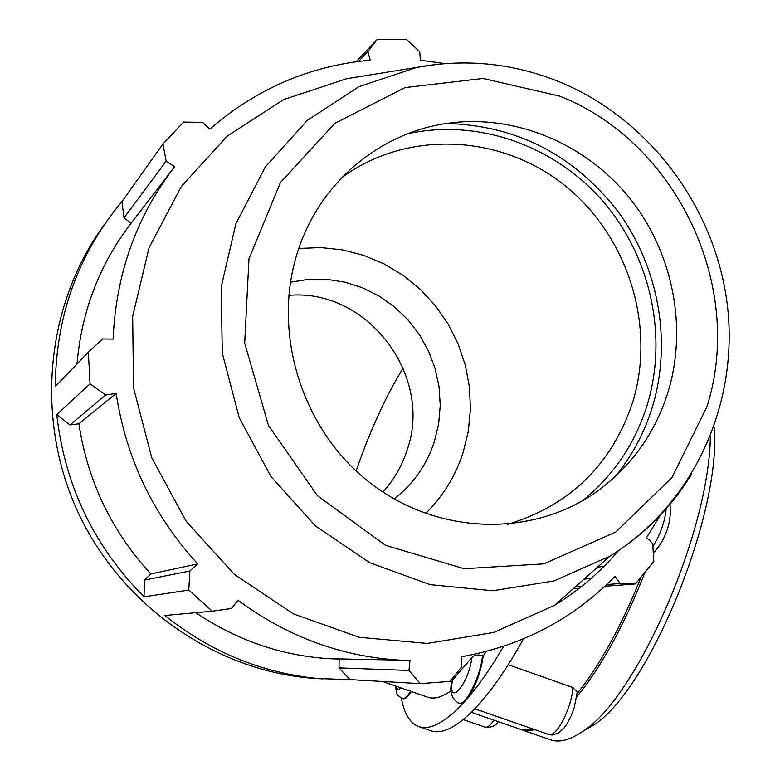 <?xml version="1.0" encoding="UTF-8"?>
<svg xmlns="http://www.w3.org/2000/svg" width="780" height="780" viewBox="0 0 780 780"><rect width="100%" height="100%" fill="white"/><g stroke="black" fill="none" stroke-linecap="round" stroke-linejoin="round"><path stroke-width="1.17" d="M124.069 217.766L166.15 161.187L162.991 143.929L121.894 201.64L124.069 217.766L131.089 223.236C99.664 264.089 81.637 311.015 77.005 363.997M121.894 201.64C78.156 254.075 55.946 315.734 55.263 386.627L88.355 352.19L102.59 338.959L113.129 339.076C115.966 273.877 136.461 216.43 174.593 166.715L166.15 161.187M144.378 580.106L144.027 596.827L188.77 590.06L189.871 570.999L144.378 580.106L150.842 573.963L197.71 563.92L189.871 570.999M70.044 424.915L105.661 395.021L90.07 383.838L56.745 414.628L70.044 424.915L78.916 423.774C87.623 481.192 111.598 531.248 150.842 573.963M56.745 414.628C64.798 485.501 93.892 546.234 144.027 596.827M195.858 612.69C237.11 640.497 281.794 655.843 329.93 658.73L399.623 660.104C341.035 656.526 287.167 636.577 238.017 600.259L231.484 608.478L212.277 611.198L164.882 615.498C210.795 652.1 262.012 673.12 318.523 678.571L350.084 679.604L420.284 683.631L408.964 670.449L338.988 667.885L350.084 679.604M329.93 658.73L339.163 659.071L338.988 667.885M604.88 586.277L635.534 583.898L620.236 583.479L615.01 576.371C572.832 619.281 521.567 646.093 461.204 656.799L461.76 666.568L450.06 681.389L420.284 683.631M399.623 660.104L409.997 660.494L408.964 670.449M78.916 423.774L116.142 393.393C126.106 458.543 153.299 515.385 197.71 563.92M105.661 395.021L116.142 393.393M584.035 579.121L591.084 578.497M660.094 515.512L646.571 537.586L652.714 543.475L653.796 561.346L635.534 583.898M603.954 566.436L597.558 567.099M131.089 223.236L172.76 169.104M358.605 61.396L367.936 51.519L377.305 39.283L356.177 61.717M367.936 51.519L370.159 60.148C309.923 65.715 256.493 88.686 209.888 129.061L202.595 122.382L183.583 122.08L162.991 143.929M104.452 224.455C46.342 303.527 34.671 416.598 77.044 510.13C119.555 603.613 212.219 669.279 309.787 678.054L322.647 678.912M452.439 680.209L451.825 681.496C449.27 691.636 451.581 698.87 458.747 703.209C465.202 707.05 480.919 675.714 482.498 655.609C477.838 654.352 474.26 655.054 471.773 657.696C469.131 683.797 447.32 708.679 452.439 680.209L471.773 657.696M482.498 655.609L483.239 655.873C480.597 673.637 474.923 688.301 466.206 699.884L462.501 703.053L458.894 703.267M411.362 691.509C407.872 696.959 405.054 699.367 402.928 698.724L402.353 698.529M471.325 712.325L520.835 729.456L526.792 730.139L533.344 729.144M577.122 693.712C600.112 664.784 621.338 626.164 640.799 577.843M577.19 692.962L577.239 692.143L572.812 687.521C572.013 707.723 555.925 738.572 548.506 734.409L474.815 708.796M508.219 664.697L572.812 687.521M523.517 638.849C508.121 666.461 493.262 688.292 478.949 704.32C458.786 726.336 442.63 735.101 430.502 730.626L419.143 726.716M451.191 690.7C441.714 697.388 433.777 699.514 427.381 697.067L382.395 681.457M486.34 651.446L483.239 655.873M503.587 646.327C490.63 668.46 478.169 686.303 466.206 699.884C446.228 721.997 430.297 730.86 418.402 726.463C409.89 723.031 404.206 713.583 401.359 698.12M382.912 492.073C393.754 480.08 401.719 466.372 406.819 450.928C434.021 376.389 367.663 288.113 288.766 295.357M445.019 63.57L420.401 60.255L419.708 51.695L406.477 39.419L377.305 39.283M620.236 583.479L606.723 584.551M581.432 586.56L575.094 587.057M573.222 588.725L579.267 588.257M341.884 177.528L343.921 176.056C409.217 129.568 501.511 134.755 564.681 185.396C627.998 235.94 656.253 325.845 632.639 402.412C611.686 464.792 569.975 505.459 507.507 524.394M582.621 500.662C613.558 475.527 635.076 443.674 647.166 405.132C668.255 335.956 650.578 255.977 602.365 200.587C554.005 145.373 477.769 118.394 407.745 133.741M615.01 476.853C631.927 456.173 644.368 432.939 652.343 407.131C671.902 342.703 659.168 268.954 619.3 213.301C575.133 155.464 517.608 125.522 446.745 123.464M425.568 513.562C442.942 496.382 455.442 476.092 463.076 452.712L468.312 431.281L470.447 409.247L469.443 387.085L465.338 365.225L458.211 344.116L448.217 324.197L435.542 305.867L420.459 289.507L403.26 275.457L384.286 264.01L363.928 255.421L342.596 249.893L320.726 247.553L298.779 248.479M363.675 75.962L346.778 78.683L283.559 99.596L227.195 136.139L181.311 186.488L149.019 247.796L132.668 316.387L133.546 387.923L151.759 457.762L186.166 521.323L234.487 574.49L293.456 613.909L359.151 637.27L427.323 643.442L493.769 632.434L554.541 605.329C578.799 590.47 600.122 572.247 618.501 550.66M88.355 352.19L90.07 383.838M188.77 590.06L212.277 611.198M668.109 391.882C687.707 327.2 672.916 252.652 630.162 198.754C587.223 145.06 518.417 115.069 452.01 122.762C383.584 130.319 321.886 179.683 298.808 248.401C270.962 328.741 300.134 427.323 368.033 481.231C435.805 535.402 531.97 538.21 597.353 491.185C631.615 466.118 655.2 433.017 668.109 391.882M394.134 498.985C413.195 484.107 426.582 465.085 434.275 441.938L438.643 423.95L440.252 405.444L439.062 386.841L435.133 368.579L428.532 351.068L419.425 334.718L408.018 319.898L394.563 306.959L379.363 296.205L362.778 287.888L345.169 282.214L326.956 279.337L308.558 279.337L290.413 282.233M710.346 436.576C709.381 531.804 636.324 698.519 582.816 731.279C569.907 740.21 558.958 742.989 549.958 739.615L521.557 729.758M582.114 731.767L592.868 725.546C648.775 691.87 722.485 511.475 714.051 426.787M644.611 573.232C624.049 625.501 601.419 666.725 576.732 696.91M535.021 729.719L527.417 730.714L520.27 729.3M395.616 686.049C396.854 695.224 395.899 694.102 402.246 698.49C404.372 699.133 407.18 696.725 410.68 691.275M400.978 687.911C398.482 690.144 396.942 689.608 396.367 686.303M493.925 720.164C490.269 725.507 487.227 727.798 484.809 727.058L463.242 719.599M666.208 508.784C664.784 521.957 660.348 534.524 652.899 546.478M403.202 368.004C385.964 395.938 370.256 430.248 356.09 470.925M706.856 406.936L671.95 477.555L615.771 532.009L543.943 563.842L464.149 568.727L385.495 545.308L317.44 495.7L268.466 425.49L244.696 343.151L248.976 258.775L280.43 182.578L334.747 123.396L405.073 87.584L483.054 78.458L560.02 96.233C677.264 142.74 745.212 287.167 706.856 406.936M438.916 64.116L416.949 67.353L358.878 86.668L307.232 120.442L265.307 166.969L235.93 223.626L221.198 287.011L222.28 353.125L239.226 417.729L270.982 476.599L315.461 525.944L369.681 562.682L430.082 584.649L492.765 590.752L553.878 580.954L609.804 556.208C643.578 535.45 670.819 508.111 691.519 474.201M498.157 721.636C495.817 725.985 491.371 727.798 484.809 727.058M577.239 692.143L574.226 707.655L571.331 715.475L567.05 723.762L564.086 727.964L558.626 732.995L552.172 735.023L548.652 734.458M653.299 552.962C662.805 543.582 672.409 524.599 669.942 504.416M343.921 176.056L340.158 179.351M356.353 659.412L357.425 659.266M309.787 678.054L318.523 678.571M554.541 605.329L609.804 556.208C692.591 505.44 738.231 405.776 727.691 308.051C716.937 210.288 651.456 120.627 561.415 82.67C514.595 63.336 466.44 58.237 416.949 67.353L346.778 78.683M592.868 725.546L582.816 731.279"/></g></svg>
